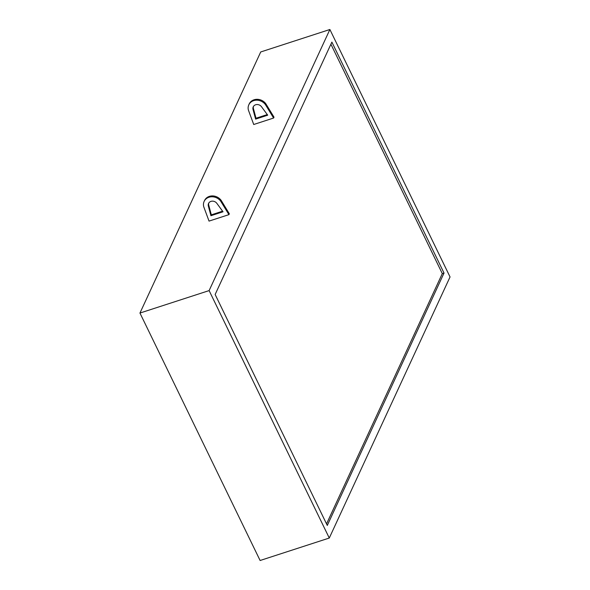 <?xml version="1.0" encoding="UTF-8"?>
<svg xmlns="http://www.w3.org/2000/svg" width="590" height="590" viewBox="0 0 590 590"><rect width="100%" height="100%" fill="white"/><g stroke="black" fill="none" stroke-linecap="round" stroke-linejoin="round"><path stroke-width="0.89" d="M329.279 538.036L209.126 290.59L329.891 29.5L450.045 276.946L329.279 538.036L260.109 560.5L139.955 313.054L260.721 51.964L329.891 29.5M331.882 42.096L444.027 273.052L327.288 525.439L215.144 294.491L331.882 42.096M209.126 290.59L139.955 313.054M209.037 221.103L228.927 214.642L229.326 213.772L221.162 200.386A9.742 8.474 -155.2 0 0 212.275 195.917A9.742 8.474 -155.2 0 0 204.538 200.541L204.133 201.411A9.742 8.474 -155.2 0 0 203.749 206.78L209.037 221.103M248.818 104.806L249.216 103.936A9.742 8.474 24.8 0 1 256.96 99.312A9.742 8.474 24.8 0 1 265.847 103.781L274.011 117.167L273.605 118.037L253.722 124.497L248.427 110.175A9.742 8.474 24.8 0 1 248.818 104.806A9.742 8.474 24.8 0 1 256.554 100.182A9.742 8.474 24.8 0 1 265.441 104.651L273.605 118.037M330.909 44.213L442.294 273.613L444.027 273.052M442.294 273.613L326.536 523.891M265.847 103.781L265.441 104.651M267.713 115.175L255.61 119.106L253.036 109.504A4.867 4.241 24.8 0 1 253.235 106.849A4.867 4.241 24.8 0 1 257.085 104.541A4.867 4.241 24.8 0 1 261.525 106.746L267.713 115.175M267.277 114.578L256.008 118.236L255.61 119.106M256.008 118.236L253.435 108.626A4.867 4.241 24.8 0 1 253.464 106.429M228.927 214.642L220.763 201.256L221.162 200.386M208.786 203.034A4.867 4.241 -155.2 0 0 208.757 205.231L211.331 214.841L222.592 211.183M210.925 215.711L223.027 211.781L216.847 203.344A4.867 4.241 -155.2 0 0 212.4 201.146A4.867 4.241 -155.2 0 0 208.55 203.454A4.867 4.241 -155.2 0 0 208.351 206.102L210.925 215.711L211.331 214.841M220.763 201.256A9.742 8.474 -155.2 0 0 211.876 196.787A9.742 8.474 -155.2 0 0 204.133 201.411M253.435 108.626L253.036 109.504M208.351 206.102L208.757 205.231"/></g></svg>
